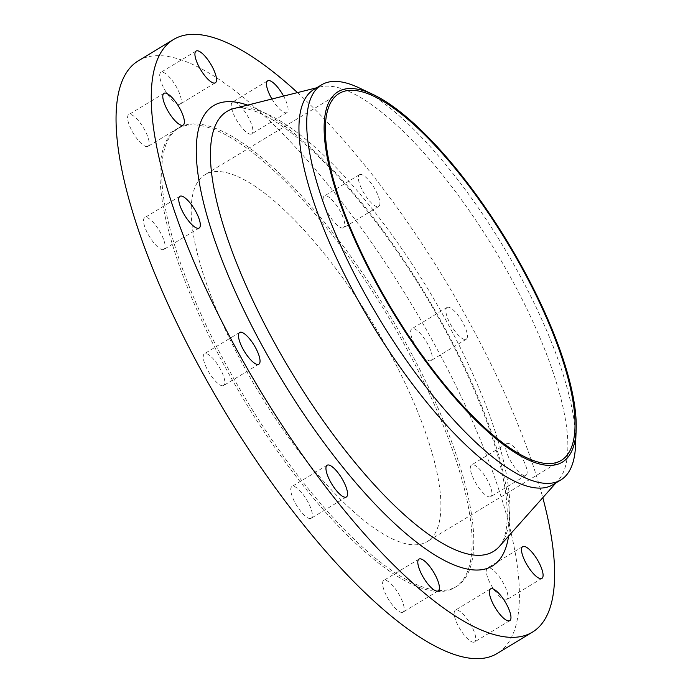 <?xml version="1.0" encoding="UTF-8"?>
<svg xmlns="http://www.w3.org/2000/svg" width="693" height="693" viewBox="0 0 693 693"><rect width="100%" height="100%" fill="white"/><g stroke="black" fill="none" stroke-linecap="round" stroke-linejoin="round"><path stroke-width="0.52" stroke-dasharray="3.46 2.6" d="M489.986 496.95A18.555 5.769 -121.2 0 1 475.563 482.692A18.555 5.769 -121.2 0 1 471.535 464.942A18.555 5.769 -121.2 0 1 472.314 464.682A18.555 5.769 -121.2 0 1 486.737 478.95A18.555 5.769 -121.2 0 1 490.765 496.69A18.555 5.769 -121.2 0 1 489.986 496.95M507.519 443.364A18.555 5.769 58.8 0 0 506.739 443.624A18.555 5.769 58.8 0 0 510.767 461.365A18.555 5.769 58.8 0 0 525.19 475.632A18.555 5.769 58.8 0 0 525.97 475.372A18.555 5.769 58.8 0 0 521.942 457.623A18.555 5.769 58.8 0 0 507.519 443.364M430.258 360.819A18.555 5.769 -121.2 0 1 415.835 346.561A18.555 5.769 -121.2 0 1 411.815 328.811A18.555 5.769 -121.2 0 1 412.595 328.551A18.555 5.769 -121.2 0 1 427.018 342.818A18.555 5.769 -121.2 0 1 431.037 360.559A18.555 5.769 -121.2 0 1 430.258 360.819M447.799 307.233A18.555 5.769 58.8 0 0 447.02 307.493A18.555 5.769 58.8 0 0 451.039 325.234A18.555 5.769 58.8 0 0 465.471 339.501A18.555 5.769 58.8 0 0 466.25 339.241A18.555 5.769 58.8 0 0 462.222 321.491A18.555 5.769 58.8 0 0 447.799 307.233M342.758 228.032A18.555 5.769 -121.2 0 1 328.326 213.773A18.555 5.769 -121.2 0 1 324.307 196.024A18.555 5.769 -121.2 0 1 325.086 195.764A18.555 5.769 -121.2 0 1 339.509 210.022A18.555 5.769 -121.2 0 1 343.537 227.772A18.555 5.769 -121.2 0 1 342.758 228.032M360.291 174.445A18.555 5.769 58.8 0 0 359.511 174.705A18.555 5.769 58.8 0 0 363.539 192.446A18.555 5.769 58.8 0 0 377.962 206.713A18.555 5.769 58.8 0 0 378.742 206.453A18.555 5.769 58.8 0 0 374.714 188.704A18.555 5.769 58.8 0 0 360.291 174.445M250.909 134.165A18.555 5.769 -121.2 0 1 236.486 119.906A18.555 5.769 -121.2 0 1 232.467 102.157A18.555 5.769 -121.2 0 1 233.246 101.897A18.555 5.769 -121.2 0 1 247.67 116.164A18.555 5.769 -121.2 0 1 251.689 133.905A18.555 5.769 -121.2 0 1 250.909 134.165M271.933 99.004A18.555 5.769 58.8 0 0 286.114 112.846A18.555 5.769 58.8 0 0 286.893 112.587A18.555 5.769 58.8 0 0 283.576 96.084M179.34 104.374A18.555 5.769 -121.2 0 1 164.917 90.116A18.555 5.769 -121.2 0 1 160.889 72.367A18.555 5.769 -121.2 0 1 161.668 72.107A18.555 5.769 -121.2 0 1 176.091 86.374A18.555 5.769 -121.2 0 1 180.119 104.115A18.555 5.769 -121.2 0 1 179.34 104.374M147.219 146.639A18.555 5.769 -121.2 0 1 132.796 132.38A18.555 5.769 -121.2 0 1 128.768 114.631A18.555 5.769 -121.2 0 1 129.548 114.371A18.555 5.769 -121.2 0 1 143.971 128.638A18.555 5.769 -121.2 0 1 147.999 146.379A18.555 5.769 -121.2 0 1 147.219 146.639M163.15 249.636A18.555 5.769 -121.2 0 1 148.726 235.377A18.555 5.769 -121.2 0 1 144.707 217.628A18.555 5.769 -121.2 0 1 145.487 217.368A18.555 5.769 -121.2 0 1 159.91 231.635A18.555 5.769 -121.2 0 1 163.929 249.376A18.555 5.769 -121.2 0 1 163.15 249.636M222.877 385.767A18.555 5.769 -121.2 0 1 208.446 371.509A18.555 5.769 -121.2 0 1 204.426 353.759A18.555 5.769 -121.2 0 1 205.206 353.499A18.555 5.769 -121.2 0 1 219.629 367.766A18.555 5.769 -121.2 0 1 223.657 385.507A18.555 5.769 -121.2 0 1 222.877 385.767M310.377 518.555A18.555 5.769 -121.2 0 1 295.954 504.296A18.555 5.769 -121.2 0 1 291.935 486.547A18.555 5.769 -121.2 0 1 292.715 486.287A18.555 5.769 -121.2 0 1 307.138 500.554A18.555 5.769 -121.2 0 1 311.157 518.295A18.555 5.769 -121.2 0 1 310.377 518.555M402.226 612.421A18.555 5.769 -121.2 0 1 387.803 598.163A18.555 5.769 -121.2 0 1 383.775 580.413A18.555 5.769 -121.2 0 1 384.554 580.154A18.555 5.769 -121.2 0 1 398.977 594.412A18.555 5.769 -121.2 0 1 403.005 612.162A18.555 5.769 -121.2 0 1 402.226 612.421M505.916 599.947A18.555 5.769 -121.2 0 1 491.493 585.689A18.555 5.769 -121.2 0 1 487.474 567.939A18.555 5.769 -121.2 0 1 488.253 567.68A18.555 5.769 -121.2 0 1 502.676 581.938A18.555 5.769 -121.2 0 1 506.696 599.688A18.555 5.769 -121.2 0 1 505.916 599.947M473.795 642.212A18.555 5.769 -121.2 0 1 459.372 627.953A18.555 5.769 -121.2 0 1 455.344 610.204A18.555 5.769 -121.2 0 1 456.133 609.944A18.555 5.769 -121.2 0 1 470.556 624.211A18.555 5.769 -121.2 0 1 474.575 641.952A18.555 5.769 -121.2 0 1 473.795 642.212M359.069 87.846A230.942 71.751 -121.2 0 1 502.546 245.235A230.942 71.751 -121.2 0 1 575.554 445.296M313.773 89.562A230.942 71.751 -121.2 0 1 320.175 86.92A230.942 71.751 -121.2 0 1 323.484 86.313A230.942 71.751 -121.2 0 1 497.409 254.305A230.942 71.751 -121.2 0 1 558.35 480.206A230.942 71.751 -121.2 0 1 553.049 484.65M297.47 92.602A346.422 107.623 -121.2 0 1 542.801 497.687M138.279 60.845A346.422 107.623 -121.2 0 1 152.841 55.968A346.422 107.623 -121.2 0 1 422.089 322.21A346.422 107.623 -121.2 0 1 497.184 653.473M190.133 124.099A268.061 83.281 -121.2 0 1 398.484 330.119A268.061 83.281 -121.2 0 1 456.6 586.451A268.061 83.281 -121.2 0 1 445.33 590.228A268.061 83.281 -121.2 0 1 236.989 384.199A268.061 83.281 -121.2 0 1 178.872 127.867A268.061 83.281 -121.2 0 1 190.133 124.099M188.461 125.112A268.061 83.281 -121.2 0 1 396.803 331.133A268.061 83.281 -121.2 0 1 454.92 587.465A268.061 83.281 -121.2 0 1 443.659 591.242A268.061 83.281 -121.2 0 1 235.308 385.221A268.061 83.281 -121.2 0 1 177.191 128.889A268.061 83.281 -121.2 0 1 188.461 125.112M418.139 544.629A214.449 66.623 -121.2 0 1 251.455 379.807A214.449 66.623 -121.2 0 1 204.963 174.74A214.449 66.623 -121.2 0 1 213.981 171.725A214.449 66.623 -121.2 0 1 380.656 336.547A214.449 66.623 -121.2 0 1 427.148 541.605A214.449 66.623 -121.2 0 1 418.139 544.629M237.751 107.822A257.216 79.912 58.8 0 0 234.061 108.498L236.391 108.073C240.116 107.528 245.088 108.16 251.29 109.979C267.463 114.865 287.595 128.214 311.668 150.034C349.549 185.317 386.391 231.964 422.184 289.995C466.64 362.248 498.943 441.493 505.665 493.009C510.109 525.597 504.357 541.709 499.332 546.517A257.216 79.912 58.8 0 0 431.462 294.923A257.216 79.912 58.8 0 0 237.751 107.822M247.54 105.119A269.092 83.602 -121.2 0 1 424.445 292.533A269.092 83.602 -121.2 0 1 508.575 536.139M506.739 443.624L471.535 464.942M447.02 307.493L411.815 328.811M359.511 174.705L324.307 196.024M267.671 80.838L232.467 102.157M196.102 51.048L160.889 72.367M163.972 93.312L128.768 114.631M179.911 196.31L144.707 217.628M239.631 332.441L204.426 353.759M327.139 465.228L291.935 486.547M418.979 559.095L383.775 580.413M522.678 546.621L487.474 567.939M490.557 588.885L455.344 610.204M558.35 480.206L555.977 482.874M456.6 586.451L454.92 587.465M339.085 93.52L204.963 174.74M561.269 460.386L427.148 541.605M178.872 127.867L177.191 128.889M320.175 86.92L316.71 87.786M509.779 620.633L474.575 641.952M541.9 578.369L506.696 599.688M438.21 590.843L403.005 612.162M346.37 496.976L311.157 518.295M258.861 364.189L223.657 385.507M199.134 228.058L163.929 249.376M183.203 125.061L147.999 146.379M215.324 82.796L180.119 104.115M286.893 112.587L251.689 133.905M378.742 206.453L343.537 227.772M466.25 339.241L431.037 360.559M525.97 475.372L490.765 496.69"/><path stroke-width="1.04" d="M283.576 96.084A18.555 5.769 58.8 0 0 268.451 80.579A18.555 5.769 58.8 0 0 267.671 80.838A18.555 5.769 58.8 0 0 271.933 99.004M196.881 50.788A18.555 5.769 58.8 0 0 196.102 51.048A18.555 5.769 58.8 0 0 200.121 68.789A18.555 5.769 58.8 0 0 214.544 83.056A18.555 5.769 58.8 0 0 215.324 82.796A18.555 5.769 58.8 0 0 211.304 65.047A18.555 5.769 58.8 0 0 196.881 50.788M164.752 93.053A18.555 5.769 58.8 0 0 163.972 93.312A18.555 5.769 58.8 0 0 168.001 111.062A18.555 5.769 58.8 0 0 182.424 125.32A18.555 5.769 58.8 0 0 183.203 125.061A18.555 5.769 58.8 0 0 179.175 107.311A18.555 5.769 58.8 0 0 164.752 93.053M180.691 196.05A18.555 5.769 58.8 0 0 179.911 196.31A18.555 5.769 58.8 0 0 183.931 214.05A18.555 5.769 58.8 0 0 198.354 228.318A18.555 5.769 58.8 0 0 199.134 228.058A18.555 5.769 58.8 0 0 195.114 210.308A18.555 5.769 58.8 0 0 180.691 196.05M240.41 332.181A18.555 5.769 58.8 0 0 239.631 332.441A18.555 5.769 58.8 0 0 243.659 350.182A18.555 5.769 58.8 0 0 258.082 364.449A18.555 5.769 58.8 0 0 258.861 364.189A18.555 5.769 58.8 0 0 254.833 346.439A18.555 5.769 58.8 0 0 240.41 332.181M327.919 464.968A18.555 5.769 58.8 0 0 327.139 465.228A18.555 5.769 58.8 0 0 331.159 482.978A18.555 5.769 58.8 0 0 345.59 497.236A18.555 5.769 58.8 0 0 346.37 496.976A18.555 5.769 58.8 0 0 342.342 479.227A18.555 5.769 58.8 0 0 327.919 464.968M419.767 558.835A18.555 5.769 58.8 0 0 418.979 559.095A18.555 5.769 58.8 0 0 423.007 576.836A18.555 5.769 58.8 0 0 437.43 591.103A18.555 5.769 58.8 0 0 438.21 590.843A18.555 5.769 58.8 0 0 434.19 573.094A18.555 5.769 58.8 0 0 419.767 558.835M523.458 546.361A18.555 5.769 58.8 0 0 522.678 546.621A18.555 5.769 58.8 0 0 526.697 564.362A18.555 5.769 58.8 0 0 541.12 578.629A18.555 5.769 58.8 0 0 541.9 578.369A18.555 5.769 58.8 0 0 537.881 560.62A18.555 5.769 58.8 0 0 523.458 546.361M491.337 588.626A18.555 5.769 58.8 0 0 490.557 588.885A18.555 5.769 58.8 0 0 494.577 606.626A18.555 5.769 58.8 0 0 509 620.893A18.555 5.769 58.8 0 0 509.779 620.633A18.555 5.769 58.8 0 0 505.76 602.884A18.555 5.769 58.8 0 0 491.337 588.626M347.115 88.704A216.511 67.264 -121.2 0 1 373.206 94.551A216.511 67.264 -121.2 0 1 507.709 242.108A216.511 67.264 -121.2 0 1 576.16 429.66A216.511 67.264 -121.2 0 1 553.239 465.194A216.511 67.264 -121.2 0 1 377.59 285.681A216.511 67.264 -121.2 0 1 347.115 88.704M576.16 429.66L575.554 445.296A230.942 71.751 -121.2 0 1 560.81 479.946A230.942 71.751 -121.2 0 1 551.1 483.194A230.942 71.751 -121.2 0 1 371.604 305.7A230.942 71.751 -121.2 0 1 321.535 84.858A230.942 71.751 -121.2 0 1 331.237 81.609A230.942 71.751 -121.2 0 1 359.069 87.846L373.206 94.551M560.81 479.946L553.049 484.65A230.942 71.751 -121.2 0 1 543.338 487.898A230.942 71.751 -121.2 0 1 363.842 310.403A230.942 71.751 -121.2 0 1 313.773 89.562L321.535 84.858M542.801 497.687A346.422 107.623 -121.2 0 1 532.397 632.155A346.422 107.623 -121.2 0 1 517.836 637.032A346.422 107.623 -121.2 0 1 248.588 370.79A346.422 107.623 -121.2 0 1 173.484 39.527A346.422 107.623 -121.2 0 1 188.046 34.65A346.422 107.623 -121.2 0 1 297.47 92.602M532.397 632.155L497.184 653.473A346.422 107.623 -121.2 0 1 482.631 658.35A346.422 107.623 -121.2 0 1 213.383 392.108A346.422 107.623 -121.2 0 1 138.279 60.845L173.484 39.527M552.252 463.4A214.449 66.623 -121.2 0 1 385.577 298.588A214.449 66.623 -121.2 0 1 339.085 93.52A214.449 66.623 -121.2 0 1 348.094 90.497A214.449 66.623 -121.2 0 1 514.778 255.319A214.449 66.623 -121.2 0 1 561.269 460.386A214.449 66.623 -121.2 0 1 552.252 463.4M316.71 87.786L234.061 108.498A257.216 79.912 58.8 0 0 276.672 346.76A257.216 79.912 58.8 0 0 482.614 555.084A257.216 79.912 58.8 0 0 499.332 546.517L555.977 482.874M508.575 536.139A269.092 83.602 -121.2 0 1 481.029 569.802A269.092 83.602 -121.2 0 1 262.725 346.691A269.092 83.602 -121.2 0 1 224.853 101.88A269.092 83.602 -121.2 0 1 247.54 105.119"/></g></svg>
